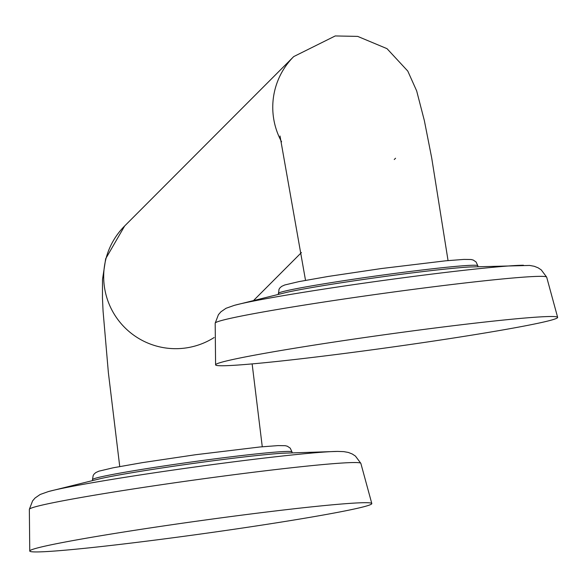 <?xml version="1.0" encoding="UTF-8"?>
<svg xmlns="http://www.w3.org/2000/svg" width="587" height="587" viewBox="0 0 587 587"><rect width="100%" height="100%" fill="white"/><g stroke="black" fill="none" stroke-linecap="round" stroke-linejoin="round"><path stroke-width="0.88" d="M234.301 305.357L286.772 292.333A101.874 3.911 -7.9 0 1 382.885 276.734A101.874 3.911 -7.9 0 1 469.409 266.997L529.635 265.441L534.207 266.271L538.081 267.797L541.258 269.895L546.68 277.145A167.346 6.42 -7.9 0 0 388.447 292.693A167.346 6.42 -7.9 0 0 215.187 323.144L218.423 314.691L220.917 311.807L226.017 308.292L234.301 305.357A152.194 5.841 -7.9 0 1 385.923 280.094A152.194 5.841 -7.9 0 1 523.435 265.236M557.65 317.398A172.673 6.626 172.1 0 1 378.879 348.891A172.673 6.626 -7.9 0 1 215.59 364.865A172.673 6.626 -7.9 0 1 394.361 333.372A172.673 6.626 172.1 0 1 557.65 317.398L546.68 277.145M48.472 491.539L100.942 478.522A101.874 3.911 -7.9 0 1 197.056 462.923A101.874 3.911 -7.9 0 1 283.572 453.179L337.606 451.418L343.799 451.63L348.37 452.452L352.244 453.986L355.428 456.077L360.844 463.334A167.346 6.42 -7.9 0 0 202.61 478.882A167.346 6.42 -7.9 0 0 29.35 509.333L32.593 500.88L35.081 497.996L40.18 494.474L48.472 491.539A152.194 5.841 -7.9 0 1 200.086 466.283A152.194 5.841 -7.9 0 1 337.606 451.418M371.813 503.587A172.673 6.626 172.1 0 1 193.042 535.073A172.673 6.626 -7.9 0 1 29.754 551.046A172.673 6.626 -7.9 0 1 208.524 519.561A172.673 6.626 172.1 0 1 371.813 503.587L360.844 463.334M278.311 293.449A100.722 3.867 -7.9 0 1 382.599 275.076A100.722 3.867 -7.9 0 1 477.847 265.757L476.05 261.949L473.203 260.034L471.112 259.513L464.001 259.403L445.782 260.797L381.352 268.545L328.302 276.433L298.996 281.606L284.702 284.988L281.635 286.39L279.97 287.843L279.023 289.259L278.421 294.234M394.259 159.517A71.944 71.797 44.9 0 0 395.557 158.241M119.741 466.54L108.375 372.694L103.055 310.949L102.454 297.895L102.512 279.427L105.682 258.742L124.657 225.973L293.713 56.594A71.944 71.797 44.9 0 0 281.584 141.797M124.657 225.973A71.944 71.797 44.9 0 0 214.116 337.547M196.762 461.265A100.722 3.867 -7.9 0 1 292.018 451.946L290.213 448.13L287.366 446.223L285.275 445.702L278.165 445.592L259.946 446.978L195.515 454.734L142.465 462.622L113.159 467.795L98.873 471.178L95.798 472.579L94.133 474.032L93.186 475.448L92.482 479.638A100.722 3.867 -7.9 0 1 196.762 461.265M215.59 364.865L215.187 323.144M477.957 266.542L477.847 265.757M448.05 260.577L431.716 158.042L424.372 120.68L416.667 90.904L407.789 71.086L387.016 48.662L357.688 36.394L335.228 35.954L293.713 56.594M305.526 280.359L280.021 136.001M92.585 480.415L92.482 479.638M29.754 551.046L29.35 509.333M292.121 452.731L292.018 451.946M262.272 446.766L252.139 363.896M253.885 300.184L301.439 252.542"/></g></svg>
